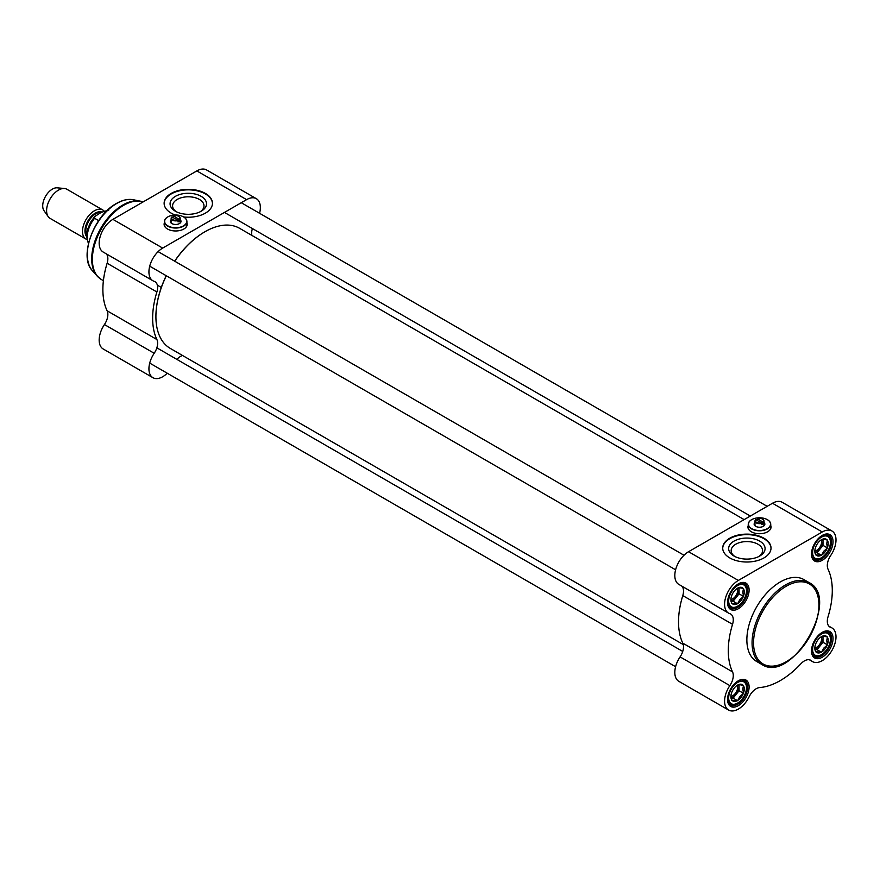 <?xml version="1.0" encoding="UTF-8"?>
<svg xmlns="http://www.w3.org/2000/svg" width="880" height="880" viewBox="0 0 880 880"><rect width="100%" height="100%" fill="white"/><g stroke="black" fill="none" stroke-linecap="round" stroke-linejoin="round"><path stroke-width="1.32" d="M204.787 231.836A68.915 39.787 120 0 0 204.633 231.924A68.915 39.787 120 0 0 174.636 261.173M166.232 275.726A68.915 39.787 120 0 0 155.914 316.327A68.915 39.787 120 0 0 155.914 316.492M683.276 644.589L170.269 348.403A69.333 40.029 -60 0 1 155.914 316.668A69.333 40.029 -60 0 1 166.32 275.77M174.724 261.217A69.333 40.029 -60 0 1 204.93 231.759A69.333 40.029 -60 0 1 239.602 228.316L744.15 519.618M86.79 239.481A16.808 9.702 -60 0 1 85.976 239.085A16.808 9.702 -60 0 1 83.391 225.621A16.808 9.702 -60 0 1 94.38 210.804A16.808 9.702 -60 0 1 102.784 209.979A16.808 9.702 -60 0 1 103.961 210.892M98.692 220.638L94.589 218.273L94.754 216.535L101.277 212.355L108.779 210.078M85.976 239.085L50.083 218.372A16.808 9.702 -60 0 1 48.202 216.634A16.808 9.702 -60 0 1 48.191 202.906A16.808 9.702 -60 0 1 58.487 190.091A16.808 9.702 -60 0 1 64.449 188.496A16.808 9.702 -60 0 1 66.891 189.255L102.784 209.979M48.202 216.634L44.011 210.694A13.651 7.887 -60 0 1 44 199.54A13.651 7.887 -60 0 1 52.371 189.123A13.651 7.887 -60 0 1 57.211 187.836L64.449 188.496M167.233 373.219A19.437 11.22 -60 0 1 152.955 377.707A19.437 11.22 -60 0 1 154.198 353.276A12.606 7.282 120 0 0 156.893 339.537A73.535 42.449 -60 0 1 156.893 291.973A12.606 7.282 120 0 0 155.012 281.71A12.606 7.282 120 0 0 154.198 281.347A19.437 11.22 -60 0 1 152.955 280.786A19.437 11.22 -60 0 1 149.974 265.221A19.437 11.22 -60 0 1 162.668 248.094L112.904 219.362A19.437 11.22 120 0 0 100.21 236.489A19.437 11.22 120 0 0 103.191 252.054L152.955 280.786M156.893 339.537L107.129 310.805A73.535 42.449 -60 0 1 107.129 263.241L156.893 291.973M162.668 248.094L246.598 199.639A19.437 11.22 -60 0 1 256.322 198.671L206.558 169.939A19.437 11.22 120 0 0 196.834 170.907L112.904 219.362M175.23 215.017A24.156 13.948 180 0 1 164.131 203.28A24.156 13.948 180 0 1 188.298 189.332A24.156 13.948 180 0 1 212.454 203.28A24.156 13.948 180 0 1 205.381 213.147A24.156 13.948 180 0 1 183.623 216.964M186.912 222.75A11.55 6.666 180 0 1 187.22 224.29A11.55 6.666 180 0 1 180.092 230.461A11.55 6.666 180 0 1 167.497 229.009A11.55 6.666 180 0 1 164.109 224.29A11.55 6.666 180 0 1 164.428 222.75M164.12 224.554A11.55 6.666 180 0 1 164.428 223.256M186.912 223.256A11.55 6.666 180 0 1 187.209 224.554M256.322 198.671A19.437 11.22 -60 0 1 259.567 213.279M252.417 228.558A12.606 7.282 120 0 0 251.889 235.411M106.337 253.88A12.606 7.282 -60 0 1 107.129 263.241M182.556 355.498A12.606 7.282 120 0 0 176.891 359.381M107.129 310.805A12.606 7.282 -60 0 1 104.434 324.544A19.437 11.22 120 0 0 103.191 348.975L152.955 377.707M212.454 203.533A24.156 13.948 0 0 0 188.298 189.849A24.156 13.948 0 0 0 164.142 203.533M175.406 196.35A18.227 10.527 0 0 0 175.406 211.233A18.227 10.527 0 0 0 201.179 211.233A18.227 10.527 0 0 0 201.179 196.35A18.227 10.527 0 0 0 175.406 196.35M176.363 211.75A15.708 9.064 180 0 1 172.59 205.854A15.708 9.064 180 0 1 177.188 199.441A15.708 9.064 180 0 1 194.238 197.461A15.708 9.064 180 0 1 203.995 205.777A15.708 9.064 180 0 1 203.995 205.854A15.708 9.064 180 0 1 200.222 211.75M173.305 217.437L173.613 215.897L179.52 219.648A4.521 2.607 0 0 0 180.18 218.284A4.521 2.607 0 0 0 178.86 216.447A4.521 2.607 0 0 0 178.706 216.359M179.52 219.648L179.52 221.023A4.521 2.607 180 0 1 178.86 221.507A4.521 2.607 180 0 1 178.035 221.881L177.727 219.989L171.82 216.92A4.521 2.607 0 0 0 171.149 218.284A4.521 2.607 0 0 0 173.459 220.561A4.521 2.607 0 0 0 178.035 220.506M179.52 221.023L177.727 219.989A4.092 2.365 180 0 1 172.766 219.615A4.092 2.365 180 0 1 172.128 216.755M173.613 215.897A4.092 2.365 180 0 1 178.563 216.271A4.092 2.365 180 0 1 179.212 219.131M167.794 216.92A11.242 6.49 0 0 0 167.717 216.964A11.242 6.49 0 0 0 164.428 221.551A11.242 6.49 0 0 0 171.369 227.546A11.242 6.49 0 0 0 183.612 226.138A11.242 6.49 0 0 0 186.912 221.551A11.242 6.49 0 0 0 183.612 216.964A11.242 6.49 0 0 0 183.546 216.92M183.469 225.874A11.033 6.369 180 0 1 167.871 225.874A11.033 6.369 180 0 1 167.871 216.876A11.033 6.369 180 0 1 183.469 216.876A11.033 6.369 180 0 1 183.469 225.874M166.012 227.953A11.242 6.49 180 0 1 164.428 224.631L164.428 221.551M186.912 221.551L186.912 224.631A11.242 6.49 180 0 1 185.328 227.953M171.149 219.714A5.357 3.091 0 0 0 171.875 223.564A5.357 3.091 0 0 0 179.454 223.564L179.454 223.564A5.357 3.091 0 0 0 180.18 219.714M172.117 223.696A4.73 2.728 180 0 1 170.94 221.892A4.73 2.728 180 0 1 171.149 221.089M180.18 221.089A4.73 2.728 180 0 1 180.4 221.892A4.73 2.728 180 0 1 179.223 223.696M821.26 636.746A6.985 4.026 -60 0 1 816.695 647.262A6.985 4.026 -60 0 1 814.847 647.911M822.657 636.251A8.404 4.851 -60 0 1 822.998 638.341A8.404 4.851 -60 0 1 820.028 645.997A8.404 4.851 -60 0 1 815.056 649.385M815.573 651.31A9.449 5.456 120 0 1 814.836 648.208A9.449 5.456 120 0 1 815.573 644.237L815.892 643.412A9.449 5.456 120 0 1 821.194 636.812L823.746 636.262L827.453 636.955L826.716 640.486L827.453 644.875L823.746 648.142L821.513 652.267L815.573 651.739L814.836 647.35M827.134 636.922A9.449 5.456 120 0 0 821.832 636.449M827.453 644.446A9.449 5.456 120 0 0 827.453 637.373M821.832 651.871A9.449 5.456 120 0 0 827.134 645.271M815.892 651.761A9.449 5.456 120 0 0 821.194 652.234M827.453 644.875L822.998 642.301L822.998 636.229M821.513 652.267L817.058 649.693L822.998 642.301M815.089 649.517L817.058 649.693M737.319 685.201A6.985 4.026 -60 0 1 732.754 695.717A6.985 4.026 -60 0 1 730.917 696.366M738.727 684.706A8.404 4.851 -60 0 1 739.068 686.796A8.404 4.851 -60 0 1 736.098 694.452A8.404 4.851 -60 0 1 731.126 697.851M731.643 699.765A9.449 5.456 120 0 1 730.895 696.663A9.449 5.456 120 0 1 731.643 692.692L731.962 691.878A9.449 5.456 120 0 1 737.264 685.278L739.805 684.717L743.523 685.41L742.786 688.941L743.523 693.33L739.805 696.597L737.583 700.722L731.643 700.194L730.895 695.805M743.204 685.377A9.449 5.456 120 0 0 737.902 684.904M743.523 692.912A9.449 5.456 120 0 0 743.523 685.839M737.902 700.326A9.449 5.456 120 0 0 743.204 693.726M731.962 700.227A9.449 5.456 120 0 0 737.264 700.7M743.523 693.33L739.068 690.756L739.068 684.684M737.583 700.722L733.128 698.148L739.068 690.756M731.148 697.972L733.128 698.148M737.319 588.28A6.985 4.026 -60 0 1 732.754 598.796A6.985 4.026 -60 0 1 730.917 599.456M738.727 587.785A8.404 4.851 -60 0 1 739.068 589.875A8.404 4.851 -60 0 1 736.098 597.542A8.404 4.851 -60 0 1 731.126 600.93M731.643 602.855A9.449 5.456 120 0 1 730.895 599.742A9.449 5.456 120 0 1 731.643 595.782L731.962 594.957A9.449 5.456 120 0 1 737.264 588.357L739.805 587.796L743.523 588.489L742.786 592.02L743.523 596.409L739.805 599.676L737.583 603.801L731.643 603.273L730.895 598.884M743.204 588.467A9.449 5.456 120 0 0 737.902 587.983M743.523 595.991A9.449 5.456 120 0 0 743.523 588.918M737.902 603.405A9.449 5.456 120 0 0 743.204 596.805M731.962 603.306A9.449 5.456 120 0 0 737.264 603.779M743.523 596.409L739.068 593.846L739.068 587.763M737.583 603.801L733.128 601.238L739.068 593.846M731.148 601.051L733.128 601.238M821.26 539.825A6.985 4.026 -60 0 1 816.695 550.341A6.985 4.026 -60 0 1 814.847 550.99M822.657 539.33A8.404 4.851 -60 0 1 822.998 541.42A8.404 4.851 -60 0 1 820.028 549.076A8.404 4.851 -60 0 1 815.056 552.464M815.573 554.389A9.449 5.456 120 0 1 814.836 551.287A9.449 5.456 120 0 1 815.573 547.316L815.892 546.491A9.449 5.456 120 0 1 821.194 539.902L823.746 539.341L827.453 540.034L826.716 543.565L827.453 547.954L823.746 551.221L821.513 555.346L815.573 554.818L814.836 550.429M827.134 540.001A9.449 5.456 120 0 0 821.832 539.528M827.453 547.525A9.449 5.456 120 0 0 827.453 540.452M821.832 554.95A9.449 5.456 120 0 0 827.134 548.35M815.892 554.84A9.449 5.456 120 0 0 821.194 555.313M827.453 547.954L822.998 545.38L822.998 539.308M821.513 555.346L817.058 552.772L822.998 545.38M815.089 552.596L817.058 552.772M828.817 626.12L831.974 627.946A19.437 11.22 -60 0 0 830.731 627.385A12.606 7.282 120 0 1 829.917 627.022A12.606 7.282 120 0 1 828.036 616.759A73.535 42.449 120 0 0 828.036 569.195A12.606 7.282 120 0 1 830.731 555.456A19.437 11.22 -60 0 0 831.974 531.025A19.437 11.22 -60 0 0 822.261 531.982L738.32 580.448A19.437 11.22 -60 0 0 725.626 597.564A19.437 11.22 -60 0 0 728.607 613.14A19.437 11.22 -60 0 0 729.861 613.701A12.606 7.282 120 0 1 730.664 614.053A12.606 7.282 120 0 1 732.545 624.327A73.535 42.449 120 0 0 732.545 671.891L682.781 643.148A12.606 7.282 -60 0 1 680.086 656.887A19.437 11.22 120 0 0 678.843 681.329L728.607 710.061A19.437 11.22 -60 0 1 729.861 685.619A12.606 7.282 120 0 0 732.545 671.891M728.607 710.061A19.437 11.22 -60 0 0 749.144 696.762A12.606 7.282 120 0 1 759.693 687.555A73.535 42.449 120 0 0 800.888 663.784A12.606 7.282 120 0 1 810.722 660.275A12.606 7.282 120 0 1 811.437 660.803A19.437 11.22 -60 0 0 812.537 661.606A19.437 11.22 -60 0 0 831.974 650.386A19.437 11.22 -60 0 0 831.974 627.946M682 586.234A12.606 7.282 -60 0 1 682.781 595.595A73.535 42.449 120 0 0 682.781 643.148M728.607 613.14L678.843 584.408A19.437 11.22 120 0 1 675.862 568.832A19.437 11.22 120 0 1 688.556 551.716L772.497 503.25L822.261 531.982M729.784 538.208A24.156 13.948 180 0 1 756.107 535.183A24.156 13.948 180 0 1 771.023 548.064A24.156 13.948 180 0 1 746.867 562.012A24.156 13.948 180 0 1 722.711 548.064A24.156 13.948 180 0 1 729.784 538.208M770.737 525.503A11.55 6.666 180 0 1 771.045 527.054A11.55 6.666 180 0 1 759.495 533.72A11.55 6.666 180 0 1 747.934 527.054A11.55 6.666 180 0 1 748.253 525.503M770.737 526.02A11.55 6.666 180 0 1 771.045 527.307M747.945 527.307A11.55 6.666 180 0 1 748.253 526.02M831.974 531.025L782.21 502.293A19.437 11.22 120 0 0 772.497 503.25M771.023 548.328A24.156 13.948 0 0 0 755.909 535.645A24.156 13.948 0 0 0 729.784 538.714A24.156 13.948 0 0 0 722.711 548.328M759.759 556.017L759.759 556.017A18.227 10.527 0 0 0 759.748 541.145A18.227 10.527 0 0 0 733.975 541.145A18.227 10.527 0 0 0 733.975 556.017A18.227 10.527 0 0 0 759.759 556.017L759.759 556.017M734.932 556.534A15.708 9.064 180 0 1 731.159 550.715A15.708 9.064 180 0 1 731.159 550.638A15.708 9.064 180 0 1 746.867 541.574A15.708 9.064 180 0 1 762.575 550.638A15.708 9.064 180 0 1 758.791 556.534M737.946 584.1A14.179 8.184 -60 0 1 744.667 583.605A14.179 8.184 -60 0 1 744.667 599.973A14.179 8.184 -60 0 1 730.488 608.168A14.179 8.184 -60 0 1 727.562 602.085M737.583 584.309L738.32 583.88A15.235 8.789 120 0 0 727.551 602.525A15.235 8.789 120 0 0 738.32 608.751A15.235 8.789 120 0 0 749.1 590.095A15.235 8.789 120 0 0 738.32 583.88M821.876 535.645A14.179 8.184 -60 0 1 828.608 535.139A14.179 8.184 -60 0 1 828.608 551.518A14.179 8.184 -60 0 1 814.429 559.702A14.179 8.184 -60 0 1 811.492 553.63M821.513 535.843L822.261 535.414A15.235 8.789 120 0 0 811.492 554.07A15.235 8.789 120 0 0 822.261 560.285A15.235 8.789 120 0 0 833.03 541.64A15.235 8.789 120 0 0 822.261 535.414M821.876 632.566A14.179 8.184 -60 0 1 828.608 632.06A14.179 8.184 -60 0 1 828.608 648.439A14.179 8.184 -60 0 1 814.429 656.623A14.179 8.184 -60 0 1 811.492 650.551M821.513 632.764L822.261 632.335A15.235 8.789 120 0 0 811.492 650.991A15.235 8.789 120 0 0 822.261 657.206A15.235 8.789 120 0 0 833.03 638.55A15.235 8.789 120 0 0 822.261 632.335M737.946 681.021A14.179 8.184 -60 0 1 744.667 680.526A14.179 8.184 -60 0 1 744.667 696.894A14.179 8.184 -60 0 1 730.488 705.078A14.179 8.184 -60 0 1 727.562 699.006M809.127 582.604L803.924 579.601A47.267 27.291 120 0 0 780.296 581.944A47.267 27.291 120 0 0 749.408 623.601A47.267 27.291 120 0 0 756.657 661.474L761.86 664.477C791.67 684.618 841.478 598.367 809.127 582.604A47.267 27.291 120 0 0 785.488 584.947A47.267 27.291 120 0 0 754.611 626.604A47.267 27.291 120 0 0 761.86 664.477M738.32 680.79L738.32 680.79A15.235 8.789 120 0 0 727.551 699.446A15.235 8.789 120 0 0 738.32 705.672A15.235 8.789 120 0 0 749.1 687.016A15.235 8.789 120 0 0 738.32 680.79L737.583 681.219M757.13 520.201L757.438 518.661L763.345 522.412A4.521 2.607 0 0 0 764.016 521.048A4.521 2.607 0 0 0 762.685 519.211A4.521 2.607 0 0 0 762.531 519.123M763.345 522.412L763.345 523.787A4.521 2.607 180 0 1 762.685 524.271A4.521 2.607 180 0 1 761.86 524.645L761.552 522.753L755.645 519.684A4.521 2.607 0 0 0 754.974 521.048A4.521 2.607 0 0 0 757.284 523.325A4.521 2.607 0 0 0 761.86 523.27M763.345 523.787L761.552 522.753A4.092 2.365 180 0 1 756.602 522.379A4.092 2.365 180 0 1 755.953 519.519M757.438 518.661A4.092 2.365 180 0 1 762.388 519.035A4.092 2.365 180 0 1 763.037 521.895M751.619 519.673A11.242 6.49 0 0 0 751.542 519.717A11.242 6.49 0 0 0 748.253 524.304A11.242 6.49 0 0 0 755.194 530.299A11.242 6.49 0 0 0 767.437 528.902A11.242 6.49 0 0 0 770.737 524.304A11.242 6.49 0 0 0 767.437 519.717A11.242 6.49 0 0 0 767.371 519.673M767.294 528.638A11.033 6.369 180 0 1 751.696 528.638A11.033 6.369 180 0 1 751.696 519.64A11.033 6.369 180 0 1 767.294 519.64A11.033 6.369 180 0 1 767.294 528.638M749.837 530.717A11.242 6.49 180 0 1 748.253 527.395L748.253 524.304M770.737 524.304L770.737 527.395A11.242 6.49 180 0 1 769.153 530.717M754.974 522.478A5.357 3.091 0 0 0 755.7 526.328A5.357 3.091 0 0 0 763.279 526.328L763.279 526.328A5.357 3.091 0 0 0 764.016 522.478M755.942 526.449A4.73 2.728 180 0 1 754.765 524.656A4.73 2.728 180 0 1 754.974 523.853M764.016 523.853A4.73 2.728 180 0 1 764.225 524.656A4.73 2.728 180 0 1 763.048 526.449M86.493 235.048A14.179 8.184 -60 0 1 95.788 213.774A14.179 8.184 -60 0 1 101.09 212.454M101.805 212.047A14.597 8.426 120 0 0 95.271 213.125A14.597 8.426 120 0 0 86.273 224.422A14.597 8.426 120 0 0 86.471 236.357M88.506 243.298A20.482 11.825 -60 0 1 94.589 218.273M133.32 199.738C128.128 198.748 122.507 199.991 116.468 203.456C93.841 215.369 78.518 257.026 92.367 270.655A41.701 24.079 -60 0 1 90.75 236.544A41.701 24.079 -60 0 1 116.798 203.423A41.701 24.079 -60 0 1 133.32 199.738L140.217 201.146A43.978 25.388 -60 0 1 143 201.982A44.121 25.476 -60 0 0 123.563 205.359A44.121 25.476 -60 0 0 94.743 244.244A44.121 25.476 -60 0 0 101.508 279.598L97.042 275.935A43.978 25.388 -60 0 1 95.337 239.965A43.978 25.388 -60 0 1 122.793 205.04A43.978 25.388 -60 0 1 140.217 201.146L143.044 201.96M99.209 277.959A43.978 25.388 -60 0 1 97.042 275.935L92.367 270.655M246.598 199.639L196.834 170.907M104.434 324.544L154.198 353.276M821.513 634.051A12.606 7.282 -60 0 1 829.235 645.029A12.606 7.282 -60 0 1 813.802 653.95A12.606 7.282 -60 0 1 821.513 634.051M812.185 653.972A13.651 7.887 120 0 0 813.945 655.743C819.918 657.085 824.582 654.544 827.948 648.142C831.677 640.211 831.556 634.854 827.596 632.093A13.651 7.887 120 0 0 825.187 631.444M737.583 682.506A12.606 7.282 -60 0 1 745.305 693.495A12.606 7.282 -60 0 1 729.861 702.405A12.606 7.282 -60 0 1 737.583 682.506M728.244 702.427A13.651 7.887 120 0 0 730.015 704.198C735.977 705.54 740.641 703.01 744.018 696.597C747.747 688.666 747.626 683.32 743.666 680.548A13.651 7.887 120 0 0 741.246 679.91M737.583 585.596A12.606 7.282 -60 0 1 745.305 596.574A12.606 7.282 -60 0 1 729.861 605.484A12.606 7.282 -60 0 1 737.583 585.596M728.244 605.506A13.651 7.887 120 0 0 730.015 607.277C735.977 608.619 740.641 606.089 744.018 599.687C747.747 591.745 747.626 586.399 743.666 583.627A13.651 7.887 120 0 0 741.246 582.989M821.513 537.13A12.606 7.282 -60 0 1 829.235 548.108A12.606 7.282 -60 0 1 813.802 557.029A12.606 7.282 -60 0 1 821.513 537.13M812.185 557.051A13.651 7.887 120 0 0 813.945 558.822C819.918 560.164 824.582 557.634 827.948 551.221C831.677 543.29 831.556 537.944 827.596 535.172A13.651 7.887 120 0 0 825.187 534.534M682.781 595.595L732.545 624.327M688.556 551.716L738.32 580.448M809.908 659.912L811.437 660.803M830.731 627.385L829.202 626.505M680.086 656.887L729.861 685.619M786.236 586.234A46.222 26.686 -60 0 1 814.539 626.505A46.222 26.686 -60 0 1 757.933 659.186A46.222 26.686 -60 0 1 786.236 586.234M88.429 243.606L86.46 236.17L87.23 230.285L90.519 222.31L94.754 216.535M161.315 287.441L157.366 285.153M103.4 280.687L101.508 279.598M180.18 222.695L180.18 218.284M171.149 222.695L171.149 218.284M224.455 212.421L750.343 516.043M241.263 202.719L767.151 506.33M149.71 266.178L675.598 569.8M158.114 251.625L684.002 555.247M149.71 363.099L675.598 666.721M156.849 347.82L682.737 651.442M812.779 655.061L813.945 655.743M826.43 631.411L827.596 632.093M728.838 703.527L730.015 704.198M742.5 679.877L743.666 680.548M728.838 606.606L730.015 607.277M742.5 582.956L743.666 583.627M812.779 558.151L813.945 558.822M826.43 534.49L827.596 535.172M809.391 659.78L812.537 661.606M764.016 525.459L764.016 521.048M754.974 525.459L754.974 521.048"/></g></svg>
